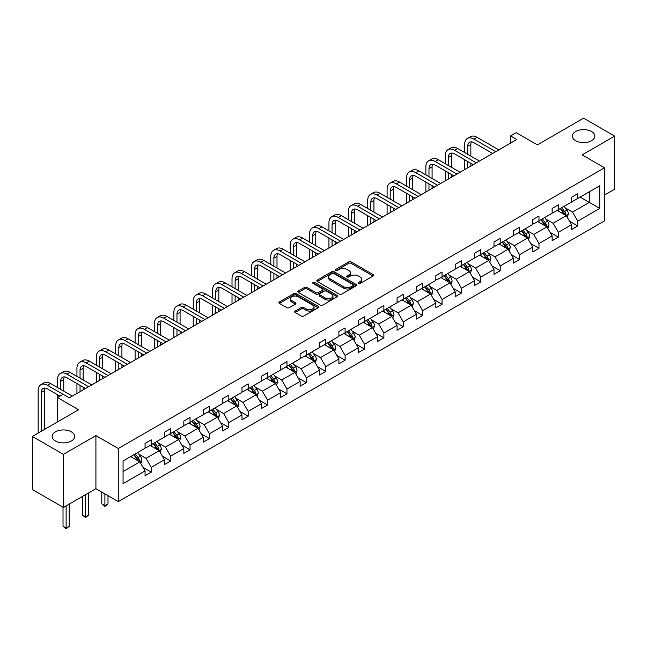 <?xml version="1.0" encoding="UTF-8"?>
<svg xmlns="http://www.w3.org/2000/svg" width="647" height="647" viewBox="0 0 647 647"><rect width="100%" height="100%" fill="white"/><g stroke="black" fill="none" stroke-linecap="round" stroke-linejoin="round"><path stroke-width="0.97" d="M71.372 431.84A11.25 6.494 0 0 0 59.112 430.433A11.25 6.494 0 0 0 52.172 436.426A11.25 6.494 0 0 0 55.464 441.019A11.25 6.494 0 0 0 67.717 442.427A11.25 6.494 0 0 0 74.664 436.426A11.25 6.494 0 0 0 71.372 431.84M591.536 131.519A11.25 6.494 0 0 0 579.283 130.112A11.25 6.494 0 0 0 572.336 136.113A11.25 6.494 0 0 0 575.628 140.706A11.25 6.494 0 0 0 587.888 142.114A11.25 6.494 0 0 0 594.828 136.113A11.25 6.494 0 0 0 591.536 131.519M358.454 283.491A1.205 0.696 0 0 0 360.161 283.491L373.117 276.01A1.723 0.995 0 0 0 373.626 275.307A1.723 0.995 0 0 0 373.117 274.603L351.167 261.93A1.723 0.995 0 0 0 348.725 261.93L335.769 269.411A1.205 0.696 0 0 0 335.413 269.904A1.205 0.696 0 0 0 335.769 270.397A1.205 0.696 0 0 0 337.475 270.397L339.149 269.427A5.524 3.186 0 0 1 346.954 269.427L348.79 270.486A5.524 3.186 0 0 1 350.407 272.735A5.524 3.186 0 0 1 348.79 274.991L347.107 275.962A1.205 0.696 0 0 0 346.76 276.455A1.205 0.696 0 0 0 347.107 276.948A1.205 0.696 0 0 0 348.814 276.948L350.496 275.978A5.524 3.186 0 0 1 358.301 275.978L360.128 277.029A5.524 3.186 0 0 1 361.746 279.286A5.524 3.186 0 0 1 360.128 281.542L358.454 282.504A1.205 0.696 0 0 0 358.098 282.998A1.205 0.696 0 0 0 358.454 283.491L358.454 282.504M604.524 195.054L614.65 189.207L614.65 136.113L583.586 118.175L537.358 144.863L516.233 132.667L510.58 135.935L510.58 143.108M63.414 507.458L95.91 488.695L95.91 435.601L63.414 454.364L63.414 507.458L32.35 489.52L32.35 436.426L78.578 409.745L57.454 397.541L57.454 421.941M63.414 454.364L32.35 436.426M295.178 311.078A1.723 0.995 0 0 0 294.676 311.789A1.723 0.995 0 0 0 295.178 312.493L301.34 316.043A1.723 0.995 0 0 0 303.775 316.043L318.17 307.737A1.723 0.995 0 0 0 318.68 307.034A1.723 0.995 0 0 0 318.17 306.33L296.213 293.649A1.723 0.995 0 0 0 293.778 293.649L279.383 301.963A1.723 0.995 0 0 0 278.881 302.667A1.723 0.995 0 0 0 279.383 303.37L286.823 307.665A1.723 0.995 0 0 0 289.266 307.665L295.42 304.106A1.723 0.995 0 0 0 295.93 303.403A1.723 0.995 0 0 0 295.42 302.699L291.732 300.572A4.618 2.661 0 0 1 290.382 298.688A4.618 2.661 0 0 1 293.228 296.229A4.618 2.661 0 0 1 298.259 296.803L312.711 305.149A4.618 2.661 0 0 1 314.062 307.034A4.618 2.661 0 0 1 311.215 309.492A4.618 2.661 0 0 1 306.185 308.918L303.775 307.527A1.723 0.995 0 0 0 301.34 307.527L295.178 311.078L295.178 312.493L301.34 308.959L301.34 307.527M57.454 397.541L63.107 394.282L69.318 397.865L516.791 139.517L510.58 135.935M95.91 435.601L118.28 448.517L604.524 167.791L604.524 220.878L118.28 501.611L118.28 448.517M614.65 136.113L582.154 154.876L604.524 167.791M339.271 294.142A1.723 0.995 0 0 0 341.713 294.142L356.109 285.837A1.723 0.995 0 0 0 356.61 285.133A1.723 0.995 0 0 0 356.109 284.429L334.151 271.748A1.723 0.995 0 0 0 331.709 271.748L317.321 280.062A1.723 0.995 0 0 0 316.812 280.766A1.723 0.995 0 0 0 317.321 281.469L339.271 294.142M313.593 283.758A1.205 0.696 0 0 1 314.814 283.928L314.814 282.488L337.136 295.38A1.723 0.995 0 0 1 337.645 296.083A1.723 0.995 0 0 1 337.136 296.787L322.748 305.093A1.723 0.995 0 0 1 320.305 305.093L298.348 292.42L298.348 291.013A1.723 0.995 0 0 0 297.846 291.716A1.723 0.995 0 0 0 298.348 292.42M298.348 291.013L304.511 287.454A1.723 0.995 0 0 1 306.953 287.454L315.857 292.598A1.723 0.995 0 0 0 318.292 292.598L322.376 290.236A1.723 0.995 0 0 0 322.885 289.532A1.723 0.995 0 0 0 322.376 288.829L313.108 283.475A1.205 0.696 0 0 1 312.76 282.982A1.205 0.696 0 0 1 313.504 282.343A1.205 0.696 0 0 1 314.814 282.488M123.059 460.963L145.057 448.266L145.057 443.462L151.269 439.871L151.269 444.683L164.443 437.073L164.443 432.269L170.654 428.678L170.654 433.49L183.829 425.88L183.829 421.076L190.04 417.493L190.04 422.297L203.215 414.695L203.215 409.883L209.426 406.3L209.426 411.104L222.6 403.502L222.6 398.689L228.812 395.107L228.812 399.911L241.986 392.308L241.986 387.504L248.197 383.914L248.197 388.718L261.372 381.115L261.372 376.311L267.583 372.721L267.583 377.533L280.749 369.922L280.749 365.118L286.969 361.527L286.969 366.339L300.135 358.729L300.135 353.925L306.354 350.334L306.354 355.146L319.521 347.544L319.521 342.732L325.74 339.149L325.74 343.953L338.907 336.351L338.907 331.539L345.118 327.956L345.118 332.76L358.292 325.158L358.292 320.346L364.504 316.763L364.504 321.567L377.678 313.965L377.678 309.161L383.889 305.57L383.889 310.374L397.064 302.772L397.064 297.968L403.275 294.377L403.275 299.189L416.45 291.579L416.45 286.775L422.661 283.184L422.661 287.996L435.835 280.386L435.835 275.582L442.047 271.999L442.047 276.803L455.221 269.201L455.221 264.388L461.432 260.806L461.432 265.61L474.607 258.007L474.607 253.195L480.818 249.613L480.818 254.417L493.993 246.814L493.993 242.002L500.204 238.419L500.204 243.223L513.378 235.621L513.378 230.817L519.59 227.226L519.59 232.03L532.764 224.428L532.764 219.624L538.975 216.033L538.975 220.845L552.142 213.235L552.142 208.431L558.361 204.84L558.361 209.652L571.527 202.042L571.527 197.238L577.747 193.655L577.747 198.459L599.737 185.762L599.737 208.431L577.747 221.128L577.747 225.932L571.527 229.523L571.527 224.719L558.361 232.322L558.361 237.125L552.142 240.716L552.142 235.912L538.975 243.515L538.975 248.319L532.764 251.909L532.764 247.097L519.59 254.708L519.59 259.512L513.378 263.103L513.378 258.29L500.204 265.901L500.204 270.705L493.993 274.288L493.993 269.484L480.818 277.086L480.818 281.898L474.607 285.481L474.607 280.677L461.432 288.279L461.432 293.091L455.221 296.674L455.221 291.87L442.047 299.472L442.047 304.276L435.835 307.867L435.835 303.063L422.661 310.665L422.661 315.469L416.45 319.06L416.45 314.248L403.275 321.858L403.275 326.662L397.064 330.253L397.064 325.441L383.889 333.051L383.889 337.855L377.678 341.446L377.678 336.634L364.504 344.244L364.504 349.048L358.292 352.631L358.292 347.827L345.118 355.429L345.118 360.242L338.907 363.824L338.907 359.02L325.74 366.623L325.74 371.435L319.521 375.017L319.521 370.213L306.354 377.816L306.354 382.62L300.135 386.21L300.135 381.406L286.969 389.009L286.969 393.813L280.749 397.404L280.749 392.592L267.583 400.202L267.583 405.006L261.372 408.597L261.372 403.785L248.197 411.395L248.197 416.199L241.986 419.79L241.986 414.978L228.812 422.58L228.812 427.392L222.6 430.975L222.6 426.171L209.426 433.773L209.426 438.585L203.215 442.168L203.215 437.364L190.04 444.966L190.04 449.778L183.829 453.361L183.829 448.557L170.654 456.159L170.654 460.963L164.443 464.554L164.443 459.75L151.269 467.352L151.269 472.156L145.057 475.747L145.057 470.935L123.059 483.641L123.059 460.963M150.031 445.395L159.227 450.708L146.052 458.311L138.862 454.162M146.052 458.311L151.269 467.352M159.227 450.708L164.443 459.75M145.057 447.117L146.052 447.692L151.269 444.683M169.409 434.21L178.612 439.515L165.438 447.117L158.248 442.969M165.438 447.117L170.654 456.159M178.612 439.515L183.829 448.557M164.443 435.924L165.438 436.499L170.654 433.49M188.795 423.017L197.99 428.322L184.824 435.924L177.626 431.775M184.824 435.924L190.04 444.966M197.99 428.322L203.215 437.364M183.829 424.739L184.824 425.314L190.04 422.297M208.18 411.824L217.376 417.129L204.209 424.739L197.011 420.582M204.209 424.739L209.426 433.773M217.376 417.129L222.6 426.171M203.215 413.546L204.209 414.12L209.426 411.104M227.566 400.63L236.762 405.936L223.595 413.546L216.397 409.389M223.595 413.546L228.812 422.58M236.762 405.936L241.986 414.978M222.6 402.353L223.595 402.927L228.812 399.911M246.952 389.437L256.147 394.751L242.981 402.353L235.783 398.196M242.981 402.353L248.197 411.395M256.147 394.751L261.372 403.785M241.986 391.16L242.981 391.734L248.197 388.718M266.338 378.244L275.533 383.558L262.358 391.16L255.169 387.011M262.358 391.16L267.583 400.202M275.533 383.558L280.749 392.592M261.372 379.967L262.358 380.541L267.583 377.533M285.723 367.051L294.919 372.365L281.744 379.967L274.554 375.818M281.744 379.967L286.969 389.009M294.919 372.365L300.135 381.406M280.749 368.774L281.744 369.348L286.969 366.339M305.109 355.866L314.305 361.172L301.13 368.774L293.94 364.625M301.13 368.774L306.354 377.816M314.305 361.172L319.521 370.213M300.135 357.581L301.13 358.155L306.354 355.146M324.495 344.673L333.69 349.978L320.516 357.581L313.326 353.432M320.516 357.581L325.74 366.623M333.69 349.978L338.907 359.02M319.521 346.396L320.516 346.97L325.74 343.953M343.88 333.48L353.076 338.785L339.901 346.396L332.712 342.239M339.901 346.396L345.118 355.429M353.076 338.785L358.292 347.827M338.907 335.203L339.901 335.777L345.118 332.76M363.266 322.287L372.462 327.592L359.287 335.203L352.097 331.046M359.287 335.203L364.504 344.244M372.462 327.592L377.678 336.634M358.292 324.01L359.287 324.584L364.504 321.567M382.652 311.094L391.847 316.407L378.673 324.01L371.483 319.853M378.673 324.01L383.889 333.051M391.847 316.407L397.064 325.441M377.678 312.816L378.673 313.391L383.889 310.374M402.038 299.901L411.233 305.214L398.059 312.816L390.869 308.668M398.059 312.816L403.275 321.858M411.233 305.214L416.45 314.248M397.064 301.623L398.059 302.198L403.275 299.189M421.423 288.708L430.619 294.021L417.444 301.623L410.255 297.474M417.444 301.623L422.661 310.665M430.619 294.021L435.835 303.063M416.45 290.43L417.444 291.004L422.661 287.996M440.801 277.523L449.997 282.828L436.83 290.43L429.632 286.281M436.83 290.43L442.047 299.472M449.997 282.828L455.221 291.87M435.835 279.237L436.83 279.811L442.047 276.803M460.187 266.329L469.382 271.635L456.216 279.237L449.018 275.088M456.216 279.237L461.432 288.279M469.382 271.635L474.607 280.677M455.221 268.052L456.216 268.626L461.432 265.61M479.573 255.136L488.768 260.442L475.602 268.052L468.404 263.895M475.602 268.052L480.818 277.086M488.768 260.442L493.993 269.484M474.607 256.859L475.602 257.433L480.818 254.417M498.958 243.943L508.154 249.249L494.987 256.859L487.789 252.702M494.987 256.859L500.204 265.901M508.154 249.249L513.378 258.29M493.993 245.666L494.987 246.24L500.204 243.223M518.344 232.75L527.54 238.064L514.373 245.666L507.175 241.509M514.373 245.666L519.59 254.708M527.54 238.064L532.764 247.097M513.378 234.473L514.373 235.047L519.59 232.03M537.73 221.557L546.925 226.871L533.751 234.473L526.561 230.324M533.751 234.473L538.975 243.515M546.925 226.871L552.142 235.912M532.764 223.28L533.751 223.854L538.975 220.845M557.116 210.364L566.311 215.677L553.136 223.28L545.947 219.131M553.136 223.28L558.361 232.322M566.311 215.677L571.527 224.719M552.142 212.087L553.136 212.661L558.361 209.652M580.108 197.092L589.304 202.406L572.522 212.087L565.332 207.938M572.522 212.087L577.747 221.128M599.737 208.431L589.304 202.406L589.304 191.787L599.737 185.762M95.91 488.695L118.28 501.611M571.527 200.902L572.522 201.468L577.747 198.459M123.059 471.582L139.841 461.901L130.645 456.588M139.841 461.901L145.057 470.935M569.481 221.169L577.747 225.932M550.096 232.354L558.361 237.125M530.71 243.547L538.975 248.319M511.324 254.74L519.59 259.512M491.938 265.933L500.204 270.705M472.553 277.126L480.818 281.898M453.167 288.319L461.432 293.091M433.781 299.512L442.047 304.276M414.395 310.697L422.661 315.469M395.018 321.891L403.275 326.662M375.632 333.084L383.889 337.855M356.246 344.277L364.504 349.048M336.861 355.47L345.118 360.242M317.475 366.663L325.74 371.435M298.089 377.856L306.354 382.62M278.703 389.041L286.969 393.813M259.318 400.234L267.583 405.006M239.932 411.427L248.197 416.199M220.546 422.62L228.812 427.392M201.16 433.813L209.426 438.585M181.775 445.007L190.04 449.778M162.389 456.192L170.654 460.963M143.003 467.385L151.269 472.156M358.939 283.661L360.128 282.974A5.524 3.186 0 0 0 361.746 280.725L361.746 279.286M350.407 272.735L350.407 274.174A5.524 3.186 0 0 1 348.79 276.423L347.593 277.118M373.117 274.603L373.117 276.01L351.167 263.361A1.723 0.995 0 0 0 348.725 263.361L336.246 270.567M356.109 284.429L356.109 285.837L334.151 273.188A1.723 0.995 0 0 0 331.709 273.188L317.337 281.485M353.052 285.626A1.205 0.696 0 0 0 353.408 285.133A1.205 0.696 0 0 0 353.052 284.64L333.787 273.511A1.205 0.696 0 0 0 332.073 273.511L330.31 274.53A5.524 3.186 0 0 0 328.692 276.787A5.524 3.186 0 0 0 330.31 279.043L343.484 286.645A5.524 3.186 0 0 0 351.289 286.645L353.052 285.626L353.052 287.058A1.205 0.696 0 0 0 353.408 286.564L353.408 285.133M328.692 276.787L328.692 278.218A5.524 3.186 0 0 0 330.31 280.474L330.31 279.043M353.052 287.058L351.289 288.077A5.524 3.186 0 0 1 343.484 288.077L330.31 280.474M298.372 292.436L304.511 288.894L304.511 287.454M322.885 289.532L322.885 290.964A1.723 0.995 0 0 1 322.376 291.676L318.292 294.029A1.723 0.995 0 0 1 315.857 294.029L306.953 288.894A1.723 0.995 0 0 0 304.511 288.894M314.814 283.928L337.119 296.803M325.093 297.927A4.618 2.661 0 0 0 330.124 298.51A4.618 2.661 0 0 0 332.97 296.043A4.618 2.661 0 0 0 331.62 294.167L326.525 291.223A1.723 0.995 0 0 0 324.09 291.223L319.998 293.584A1.723 0.995 0 0 0 319.497 294.288A1.723 0.995 0 0 0 319.998 294.992L325.093 297.927L325.093 299.367A4.618 2.661 0 0 0 330.124 299.941A4.618 2.661 0 0 0 332.97 297.483L332.97 296.043M319.497 294.288L319.497 295.719A1.723 0.995 0 0 0 319.998 296.423L319.998 294.992M325.093 299.367L319.998 296.423M314.062 307.034L314.062 308.465A4.618 2.661 0 0 1 311.215 310.932A4.618 2.661 0 0 1 306.185 310.35L303.775 308.959A1.723 0.995 0 0 0 301.34 308.959M290.382 298.688L290.382 300.119A4.618 2.661 0 0 0 291.732 302.003L291.732 300.572M295.404 304.122L291.732 302.003M318.146 307.754L296.213 295.089A1.723 0.995 0 0 0 293.778 295.089L279.407 303.386M567.257 217.311L568.398 214.011A4.658 2.685 -120 0 0 566.909 210.049L564.119 206.32M559.121 211.52L557.908 209.911M565.624 215.281L565.882 214.214A4.658 2.685 -120 0 0 564.548 211.407L561.758 207.687M560.593 208.358L563.666 212.459A2.37 1.367 60 0 1 564.095 213.178L565.882 214.214M560.27 208.544L563.06 212.273A4.658 2.685 60 0 1 564.224 214.472M464.635 152.53L464.635 144.491A13.183 7.61 60 0 1 467.369 138.458L470.474 136.663A13.183 7.61 60 0 1 477.065 137.318L498.837 149.886M467.369 138.458A13.183 7.61 60 0 1 473.96 139.113L495.731 151.681M492.626 153.476L473.96 142.696A8.783 5.071 -120 0 0 469.568 142.267A8.783 5.071 -120 0 0 467.749 146.287L467.749 154.326M471.404 141.863A8.783 5.071 -120 0 0 470.854 144.491L470.854 156.113M467.749 161.499L467.749 167.84M470.854 163.287L470.854 166.044M464.635 169.635L464.635 159.704M547.872 228.504L549.012 225.205A4.658 2.685 -120 0 0 547.524 221.242L544.734 217.513M539.735 222.714L538.522 221.104M546.238 226.474L546.497 225.399A4.658 2.685 -120 0 0 545.162 222.6L542.38 218.88M541.207 219.551L544.281 223.652A2.37 1.367 60 0 1 544.709 224.372L546.497 225.399M540.884 219.737L543.674 223.466A4.658 2.685 60 0 1 544.839 225.666M528.486 239.697L529.626 236.398A4.658 2.685 -120 0 0 528.146 232.427L525.356 228.706M520.35 233.907L519.137 232.297M526.852 237.667L527.111 236.592A4.658 2.685 -120 0 0 525.785 233.793L522.994 230.073M521.822 230.744L524.895 234.845A2.37 1.367 60 0 1 525.324 235.565L527.111 236.592M521.498 230.93L524.288 234.651A4.658 2.685 60 0 1 525.453 236.851M445.257 163.723L445.257 155.684A13.183 7.61 60 0 1 447.983 149.651L451.088 147.856A13.183 7.61 60 0 1 457.68 148.511L479.451 161.079M447.983 149.651A13.183 7.61 60 0 1 454.574 150.306L476.346 162.874M473.24 164.67L454.574 153.889A8.783 5.071 -120 0 0 450.183 153.46A8.783 5.071 -120 0 0 448.363 157.48L448.363 165.511M452.018 153.048A8.783 5.071 -120 0 0 451.469 155.684L451.469 167.306M448.363 172.684L448.363 179.033M451.469 174.48L451.469 177.238M445.257 180.82L445.257 170.897M425.872 174.908L425.872 166.877A13.183 7.61 60 0 1 428.597 160.844L431.703 159.049A13.183 7.61 60 0 1 438.294 159.704L460.066 172.272M428.597 160.844A13.183 7.61 60 0 1 435.188 161.499L456.96 174.067M453.854 175.863L435.188 165.082A8.783 5.071 -120 0 0 430.797 164.645A8.783 5.071 -120 0 0 428.977 168.673L428.977 176.704M432.633 164.241A8.783 5.071 -120 0 0 432.083 166.877L432.083 178.499M428.977 183.877L428.977 190.218M432.083 185.673L432.083 188.431M425.872 192.013L425.872 182.09M509.1 250.89L510.24 247.591A4.658 2.685 -120 0 0 508.76 243.62L505.97 239.9M500.964 245.1L499.751 243.482M507.466 248.852L507.725 247.785A4.658 2.685 -120 0 0 506.399 244.987L503.609 241.258M502.436 241.938L505.509 246.03A2.37 1.367 60 0 1 505.938 246.758L507.725 247.785M502.112 242.124L504.903 245.844A4.658 2.685 60 0 1 506.067 248.044M406.486 186.101L406.486 178.071A13.183 7.61 60 0 1 409.211 172.037L412.317 170.242A13.183 7.61 60 0 1 418.908 170.897L440.68 183.465M409.211 172.037A13.183 7.61 60 0 1 415.803 172.684L437.574 185.26M434.469 187.048L415.803 176.275A8.783 5.071 -120 0 0 411.411 175.838A8.783 5.071 -120 0 0 409.591 179.866L409.591 187.897M413.247 175.434A8.783 5.071 -120 0 0 412.697 178.071L412.697 189.692M409.591 195.07L409.591 201.411M412.697 196.866L412.697 199.624M406.486 203.207L406.486 193.275M489.714 262.084L490.855 258.776A4.658 2.685 -120 0 0 489.375 254.813L486.584 251.093M481.578 256.293L480.365 254.675M488.081 260.045L488.348 258.978A4.658 2.685 -120 0 0 487.013 256.18L484.223 252.451M483.05 253.131L486.123 257.223A2.37 1.367 60 0 1 486.552 257.943L488.348 258.978M482.727 253.317L485.517 257.037A4.658 2.685 60 0 1 486.681 259.237M387.1 197.295L387.1 189.264A13.183 7.61 60 0 1 389.826 183.23L392.931 181.435A13.183 7.61 60 0 1 399.522 182.09L421.294 194.658M389.826 183.23A13.183 7.61 60 0 1 396.417 183.877L418.188 196.445M415.083 198.241L396.417 187.468A8.783 5.071 -120 0 0 392.025 187.032A8.783 5.071 -120 0 0 390.206 191.051L390.206 199.09M393.861 186.627A8.783 5.071 -120 0 0 393.311 189.264L393.311 200.885M390.206 206.264L390.206 212.604M393.311 208.059L393.311 210.809M387.1 214.4L387.1 204.468M470.329 273.269L471.469 269.969A4.658 2.685 -120 0 0 469.989 266.006L467.199 262.286M462.193 267.486L460.987 265.868M468.695 271.239L468.962 270.171A4.658 2.685 -120 0 0 467.627 267.373L464.837 263.644M463.673 264.316L466.738 268.416A2.37 1.367 60 0 1 467.174 269.136L468.962 270.171M463.341 264.51L466.131 268.23A4.658 2.685 60 0 1 467.296 270.43M367.714 208.488L367.714 200.457A13.183 7.61 60 0 1 370.44 194.415L373.545 192.628A13.183 7.61 60 0 1 380.137 193.275L401.908 205.851M370.44 194.415A13.183 7.61 60 0 1 377.031 195.07L398.803 207.638M395.697 209.434L377.031 198.661A8.783 5.071 -120 0 0 372.64 198.225A8.783 5.071 -120 0 0 370.82 202.244L370.82 210.283M374.476 197.82A8.783 5.071 -120 0 0 373.926 200.457L373.926 212.079M370.82 217.457L370.82 223.797M373.926 219.252L373.926 222.002M367.714 225.593L367.714 215.661M450.943 284.462L452.091 281.162A4.658 2.685 -120 0 0 450.603 277.199L447.813 273.471M442.807 278.679L441.602 277.062M449.309 282.432L449.576 281.364A4.658 2.685 -120 0 0 448.242 278.558L445.451 274.838M444.287 275.509L447.352 279.609A2.37 1.367 60 0 1 447.789 280.329L449.576 281.364M443.963 275.695L446.745 279.423A4.658 2.685 60 0 1 447.91 281.623M348.329 219.681L348.329 211.642A13.183 7.61 60 0 1 351.054 205.609L354.168 203.821A13.183 7.61 60 0 1 360.751 204.468L382.523 217.036M351.054 205.609A13.183 7.61 60 0 1 357.645 206.264L379.417 218.832M376.311 220.627L357.645 209.854A8.783 5.071 -120 0 0 353.254 209.418A8.783 5.071 -120 0 0 351.434 213.437L351.434 221.476M355.09 209.013A8.783 5.071 -120 0 0 354.54 211.642L354.54 223.264M351.434 228.65L351.434 234.99M354.54 230.445L354.54 233.195M348.329 236.786L348.329 226.854M431.557 295.655L432.706 292.355A4.658 2.685 -120 0 0 431.217 288.392L428.427 284.664M423.421 289.864L422.216 288.255M429.932 293.625L430.19 292.557A4.658 2.685 -120 0 0 428.856 289.751L426.066 286.031M424.901 286.702L427.966 290.802A2.37 1.367 60 0 1 428.403 291.522L430.19 292.557M424.578 286.888L427.368 290.616A4.658 2.685 60 0 1 428.524 292.816M328.943 230.874L328.943 222.835A13.183 7.61 60 0 1 331.676 216.802L334.782 215.006A13.183 7.61 60 0 1 341.365 215.661L363.137 228.229M331.676 216.802A13.183 7.61 60 0 1 338.26 217.457L360.031 230.025M356.926 231.82L338.26 221.039A8.783 5.071 -120 0 0 333.868 220.611A8.783 5.071 -120 0 0 332.048 224.63L332.048 232.669M335.704 220.206A8.783 5.071 -120 0 0 335.154 222.835L335.154 234.457M332.048 239.843L332.048 246.183M335.154 241.63L335.154 244.388M328.943 247.979L328.943 238.047M412.171 306.848L413.32 303.548A4.658 2.685 -120 0 0 411.832 299.585L409.041 295.857M404.035 301.057L402.83 299.448M410.546 304.818L410.805 303.742A4.658 2.685 -120 0 0 409.47 300.944L406.68 297.224M405.515 297.895L408.58 301.995A2.37 1.367 60 0 1 409.017 302.715L410.805 303.742M405.192 298.081L407.982 301.809A4.658 2.685 60 0 1 409.139 304.001M309.557 242.067L309.557 234.028A13.183 7.61 60 0 1 312.291 227.995L315.396 226.199A13.183 7.61 60 0 1 321.988 226.854L343.751 239.422M312.291 227.995A13.183 7.61 60 0 1 318.874 228.65L340.645 241.218M337.54 243.013L318.874 232.233A8.783 5.071 -120 0 0 314.482 231.796A8.783 5.071 -120 0 0 312.663 235.823L312.663 243.854M316.318 231.391A8.783 5.071 -120 0 0 315.768 234.028L315.768 245.65M312.663 251.028L312.663 257.377M315.768 252.823L315.768 255.581M309.557 259.164L309.557 249.241M392.786 318.041L393.934 314.741A4.658 2.685 -120 0 0 392.446 310.77L389.656 307.05M384.65 312.25L383.445 310.633M391.16 316.011L391.419 314.935A4.658 2.685 -120 0 0 390.084 312.137L387.294 308.409M386.13 309.088L389.203 313.188A2.37 1.367 60 0 1 389.631 313.908L391.419 314.935M385.806 309.274L388.596 312.994A4.658 2.685 60 0 1 389.753 315.194M373.408 329.234L374.548 325.934A4.658 2.685 -120 0 0 373.06 321.963L370.27 318.243M365.264 323.443L364.059 321.826M371.774 327.196L372.033 326.128A4.658 2.685 -120 0 0 370.699 323.33L367.908 319.602M366.744 320.281L369.817 324.373A2.37 1.367 60 0 1 370.246 325.101L372.033 326.128M366.42 320.467L369.211 324.187A4.658 2.685 60 0 1 370.367 326.387M354.022 340.427L355.163 337.119A4.658 2.685 -120 0 0 353.674 333.156L350.884 329.436M345.886 334.636L344.673 333.019M352.389 338.389L352.647 337.322A4.658 2.685 -120 0 0 351.313 334.523L348.523 330.795M347.358 331.466L350.431 335.567A2.37 1.367 60 0 1 350.86 336.286L352.647 337.322M347.035 331.66L349.825 335.381A4.658 2.685 60 0 1 350.981 337.58M334.636 351.612L335.777 348.312A4.658 2.685 -120 0 0 334.289 344.35L331.499 340.629M326.5 345.83L325.287 344.212M333.003 349.582L333.262 348.515A4.658 2.685 -120 0 0 331.927 345.716L329.137 341.988M327.972 342.659L331.046 346.76A2.37 1.367 60 0 1 331.474 347.479L333.262 348.515M327.649 342.853L330.439 346.574A4.658 2.685 60 0 1 331.596 348.773M315.251 362.805L316.391 359.506A4.658 2.685 -120 0 0 314.903 355.543L312.113 351.814M307.115 357.023L305.902 355.405M313.617 360.775L313.876 359.708A4.658 2.685 -120 0 0 312.541 356.901L309.751 353.181M308.587 353.852L311.66 357.953A2.37 1.367 60 0 1 312.089 358.673L313.876 359.708M308.263 354.038L311.053 357.767A4.658 2.685 60 0 1 312.21 359.967M295.865 373.998L297.005 370.699A4.658 2.685 -120 0 0 295.517 366.736L292.727 363.007M287.729 368.208L286.516 366.598M294.231 371.968L294.49 370.901A4.658 2.685 -120 0 0 293.156 368.094L290.366 364.374M289.201 365.045L292.274 369.146A2.37 1.367 60 0 1 292.703 369.866L294.49 370.901M288.877 365.231L291.668 368.96A4.658 2.685 60 0 1 292.832 371.16M276.479 385.191L277.62 381.892A4.658 2.685 -120 0 0 276.132 377.929L273.341 374.201M268.343 379.401L267.13 377.791M274.846 383.161L275.104 382.086A4.658 2.685 -120 0 0 273.778 379.288L270.988 375.567M269.815 376.239L272.888 380.339A2.37 1.367 60 0 1 273.317 381.059L275.104 382.086M269.492 376.425L272.282 380.153A4.658 2.685 60 0 1 273.446 382.345M257.094 396.385L258.234 393.085A4.658 2.685 -120 0 0 256.754 389.114L253.964 385.394M248.958 390.594L247.744 388.976M255.46 394.346L255.719 393.279A4.658 2.685 -120 0 0 254.392 390.481L251.602 386.752M250.429 387.432L253.503 391.532A2.37 1.367 60 0 1 253.931 392.252L255.719 393.279M250.106 387.618L252.896 391.338A4.658 2.685 60 0 1 254.061 393.538M237.708 407.578L238.848 404.278A4.658 2.685 -120 0 0 237.368 400.307L234.578 396.587M229.572 401.787L228.359 400.169M236.074 405.54L236.333 404.472A4.658 2.685 -120 0 0 235.007 401.674L232.216 397.945M231.044 398.625L234.117 402.717A2.37 1.367 60 0 1 234.546 403.437L236.333 404.472M230.72 398.811L233.51 402.531A4.658 2.685 60 0 1 234.675 404.731M218.322 418.771L219.462 415.463A4.658 2.685 -120 0 0 217.982 411.5L215.192 407.78M210.186 412.98L208.973 411.363M216.688 416.733L216.955 415.665A4.658 2.685 -120 0 0 215.621 412.867L212.831 409.139M211.666 409.81L214.731 413.91A2.37 1.367 60 0 1 215.16 414.63L216.955 415.665M211.334 410.004L214.125 413.724A4.658 2.685 60 0 1 215.289 415.924M290.171 253.252L290.171 245.221A13.183 7.61 60 0 1 292.905 239.188L296.011 237.392A13.183 7.61 60 0 1 302.602 238.047L324.373 250.615M292.905 239.188A13.183 7.61 60 0 1 299.488 239.843L321.26 252.411M318.154 254.206L299.488 243.426A8.783 5.071 -120 0 0 295.097 242.989A8.783 5.071 -120 0 0 293.277 247.017L293.277 255.047M296.933 242.585A8.783 5.071 -120 0 0 296.383 245.221L296.383 256.843M293.277 262.221L293.277 268.562M296.383 264.016L296.383 266.774M290.171 270.357L290.171 260.434M270.786 264.445L270.786 256.414A13.183 7.61 60 0 1 273.519 250.381L276.625 248.585A13.183 7.61 60 0 1 283.216 249.241L304.988 261.809M273.519 250.381A13.183 7.61 60 0 1 280.111 251.028L301.874 263.604M298.768 265.391L280.111 254.619A8.783 5.071 -120 0 0 275.711 254.182A8.783 5.071 -120 0 0 273.891 258.21L273.891 266.24M277.547 253.778A8.783 5.071 -120 0 0 276.997 256.414L276.997 268.036M273.891 273.414L273.891 279.755M276.997 275.21L276.997 277.967M270.786 281.55L270.786 271.619M251.4 275.638L251.4 267.607A13.183 7.61 60 0 1 254.134 261.574L257.239 259.779A13.183 7.61 60 0 1 263.83 260.434L285.602 273.002M254.134 261.574A13.183 7.61 60 0 1 260.725 262.221L282.496 274.789M279.383 276.584L260.725 265.812A8.783 5.071 -120 0 0 256.325 265.375A8.783 5.071 -120 0 0 254.506 269.395L254.506 277.434M258.169 264.971A8.783 5.071 -120 0 0 257.619 267.607L257.619 279.229M254.506 284.607L254.506 290.948M257.619 286.403L257.619 289.152M251.4 292.743L251.4 282.812M232.014 286.831L232.014 278.792A13.183 7.61 60 0 1 234.748 272.759L237.853 270.972A13.183 7.61 60 0 1 244.445 271.619L266.216 284.195M234.748 272.759A13.183 7.61 60 0 1 241.339 273.414L263.111 285.982M260.005 287.778L241.339 277.005A8.783 5.071 -120 0 0 236.939 276.568A8.783 5.071 -120 0 0 235.12 280.588L235.12 288.627M238.783 276.164A8.783 5.071 -120 0 0 238.233 278.792L238.233 290.422M235.12 295.8L235.12 302.141M238.233 297.596L238.233 300.345M232.014 303.936L232.014 294.005M212.628 298.024L212.628 289.985A13.183 7.61 60 0 1 215.362 283.952L218.468 282.165A13.183 7.61 60 0 1 225.059 282.812L246.83 295.38M215.362 283.952A13.183 7.61 60 0 1 221.953 284.607L243.725 297.175M240.619 298.971L221.953 288.198A8.783 5.071 -120 0 0 217.562 287.761A8.783 5.071 -120 0 0 215.742 291.781L215.742 299.82M219.398 287.357A8.783 5.071 -120 0 0 218.848 289.985L218.848 301.607M215.742 306.993L215.742 313.334M218.848 308.781L218.848 311.539M212.628 315.129L212.628 305.198M193.243 309.217L193.243 301.178A13.183 7.61 60 0 1 195.976 295.145L199.082 293.35A13.183 7.61 60 0 1 205.673 294.005L227.445 306.573M195.976 295.145A13.183 7.61 60 0 1 202.568 295.8L224.339 308.368M221.234 310.164L202.568 299.383A8.783 5.071 -120 0 0 198.176 298.954A8.783 5.071 -120 0 0 196.356 302.974L196.356 311.005M200.012 298.542A8.783 5.071 -120 0 0 199.462 301.178L199.462 312.8M196.356 318.187L196.356 324.527M199.462 319.974L199.462 322.732M193.243 326.314L193.243 316.391M173.865 320.411L173.865 312.372A13.183 7.61 60 0 1 176.591 306.338L179.696 304.543A13.183 7.61 60 0 1 186.287 305.198L208.059 317.766M176.591 306.338A13.183 7.61 60 0 1 183.182 306.993L204.953 319.561M201.848 321.357L183.182 310.576A8.783 5.071 -120 0 0 178.79 310.139A8.783 5.071 -120 0 0 176.971 314.167L176.971 322.198M180.626 309.735A8.783 5.071 -120 0 0 180.076 312.372L180.076 323.993M176.971 329.372L176.971 335.72M180.076 331.167L180.076 333.925M173.865 337.508L173.865 327.584M154.479 331.596L154.479 323.565A13.183 7.61 60 0 1 157.205 317.531L160.31 315.736A13.183 7.61 60 0 1 166.902 316.391L188.673 328.959M157.205 317.531A13.183 7.61 60 0 1 163.796 318.187L185.568 330.754M182.462 332.542L163.796 321.769A8.783 5.071 -120 0 0 159.405 321.333A8.783 5.071 -120 0 0 157.585 325.36L157.585 333.391M161.24 320.928A8.783 5.071 -120 0 0 160.691 323.565L160.691 335.186M157.585 340.565L157.585 346.905M160.691 342.36L160.691 345.118M154.479 348.701L154.479 338.777M135.094 342.789L135.094 334.758A13.183 7.61 60 0 1 137.819 328.725L140.925 326.929A13.183 7.61 60 0 1 147.516 327.584L169.288 340.152M137.819 328.725A13.183 7.61 60 0 1 144.41 329.372L166.182 341.948M163.076 343.735L144.41 332.962A8.783 5.071 -120 0 0 140.019 332.526A8.783 5.071 -120 0 0 138.199 336.553L138.199 344.584M141.855 332.121A8.783 5.071 -120 0 0 141.305 334.758L141.305 346.38M138.199 351.758L138.199 358.098M141.305 353.553L141.305 356.311M135.094 359.894L135.094 349.962M115.708 353.982L115.708 345.951A13.183 7.61 60 0 1 118.433 339.918L121.539 338.122A13.183 7.61 60 0 1 128.13 338.769L149.902 351.345M118.433 339.918A13.183 7.61 60 0 1 125.025 340.565L146.796 353.133M143.691 354.928L125.025 344.155A8.783 5.071 -120 0 0 120.633 343.719A8.783 5.071 -120 0 0 118.813 347.738L118.813 355.777M122.469 343.314A8.783 5.071 -120 0 0 121.919 345.951L121.919 357.573M118.813 362.951L118.813 369.291M121.919 364.746L121.919 367.496M115.708 371.087L115.708 361.155M198.936 429.956L200.077 426.656A4.658 2.685 -120 0 0 198.597 422.693L195.806 418.965M190.8 424.173L189.595 422.556M197.303 427.926L197.57 426.858A4.658 2.685 -120 0 0 196.235 424.06L193.445 420.332M192.28 421.003L195.345 425.103A2.37 1.367 60 0 1 195.782 425.823L197.57 426.858M191.949 421.189L194.739 424.917A4.658 2.685 60 0 1 195.904 427.117M96.322 365.175L96.322 357.136A13.183 7.61 60 0 1 99.048 351.103L102.161 349.315A13.183 7.61 60 0 1 108.745 349.962L130.516 362.538M99.048 351.103A13.183 7.61 60 0 1 105.639 351.758L127.41 364.326M124.305 366.121L105.639 355.349A8.783 5.071 -120 0 0 101.247 354.912A8.783 5.071 -120 0 0 99.428 358.931L99.428 366.97M103.083 354.507A8.783 5.071 -120 0 0 102.533 357.136L102.533 368.766M99.428 374.144L99.428 380.485M102.533 375.939L102.533 378.689M96.322 382.28L96.322 372.348M179.551 441.149L180.699 437.849A4.658 2.685 -120 0 0 179.211 433.886L176.421 430.158M171.415 435.366L170.21 433.749M177.917 439.119L178.184 438.051A4.658 2.685 -120 0 0 176.849 435.245L174.059 431.525M172.895 432.196L175.96 436.296A2.37 1.367 60 0 1 176.396 437.016L178.184 438.051M172.571 432.382L175.361 436.11A4.658 2.685 60 0 1 176.518 438.31M104.895 493.879L104.895 505.647L108 503.859L108 495.675M108 503.859L104.895 506.439L101.789 503.859L101.789 492.092M101.789 503.859L104.895 505.647L104.895 506.439M76.936 376.368L76.936 368.329A13.183 7.61 60 0 1 79.662 362.296L82.776 360.5A13.183 7.61 60 0 1 89.359 361.155L111.13 373.723M79.662 362.296A13.183 7.61 60 0 1 86.253 362.951L108.025 375.519M104.919 377.314L86.253 366.542A8.783 5.071 -120 0 0 81.862 366.105A8.783 5.071 -120 0 0 80.042 370.124L80.042 378.163M83.698 365.701A8.783 5.071 -120 0 0 83.148 368.329L83.148 379.951M80.042 385.337L80.042 391.678M83.148 387.124L83.148 389.882M76.936 393.473L76.936 383.542M160.165 452.342L161.313 449.042A4.658 2.685 -120 0 0 159.825 445.079L157.035 441.351M152.029 446.551L150.824 444.942M158.539 450.312L158.798 449.244A4.658 2.685 -120 0 0 157.464 446.438L154.673 442.718M153.509 443.389L156.574 447.489A2.37 1.367 60 0 1 157.011 448.209L158.798 449.244M153.185 443.575L155.976 447.303A4.658 2.685 60 0 1 157.132 449.503M85.509 494.696L85.509 516.84L88.615 515.044L88.615 492.909M88.615 515.044L85.509 517.632L82.404 515.044L82.404 496.492M82.404 515.044L85.509 516.84L85.509 517.632M57.551 387.561L57.551 379.522A13.183 7.61 60 0 1 60.284 373.489L63.39 371.693A13.183 7.61 60 0 1 69.973 372.348L91.745 384.916M60.284 373.489A13.183 7.61 60 0 1 66.867 374.144L88.639 386.712M85.533 388.507L66.867 377.727A8.783 5.071 -120 0 0 62.476 377.298A8.783 5.071 -120 0 0 60.656 381.318L60.656 389.348M64.312 376.886A8.783 5.071 -120 0 0 63.762 379.522L63.762 391.144M57.551 397.484L57.551 394.735M140.779 463.535L141.928 460.235A4.658 2.685 -120 0 0 140.439 456.272L137.649 452.544M132.643 457.744L131.438 456.135M139.154 461.505L139.412 460.429A4.658 2.685 -120 0 0 138.078 457.631L135.288 453.911M134.123 454.582L137.188 458.683A2.37 1.367 60 0 1 137.625 459.402L139.412 460.429M133.8 454.768L136.59 458.497A4.658 2.685 60 0 1 137.746 460.688M66.123 505.889L66.123 528.033L69.229 526.237L69.229 504.102M69.229 526.237L66.123 528.825L63.018 526.237L63.018 507.224M63.018 526.237L66.123 528.033L66.123 528.825M38.165 433.069L38.165 390.715A13.183 7.61 60 0 1 40.898 384.682L44.004 382.887A13.183 7.61 60 0 1 50.595 383.542L72.359 396.11M40.898 384.682A13.183 7.61 60 0 1 47.482 385.337L63.042 394.314M59.936 396.11L47.482 388.92A8.783 5.071 -120 0 0 43.09 388.483A8.783 5.071 -120 0 0 41.271 392.511L41.271 431.282M44.926 388.079A8.783 5.071 -120 0 0 44.376 390.715L44.376 429.487M360.128 282.974L360.128 281.542M347.107 276.948L347.107 275.962M348.79 276.423L348.79 274.991M335.769 270.397L335.769 269.411M348.725 263.361L348.725 261.93M351.167 263.361L351.167 261.93M317.321 281.469L317.321 280.062M331.709 273.188L331.709 271.748M334.151 273.188L334.151 271.748M343.484 288.077L343.484 286.645M351.289 288.077L351.289 286.645M306.953 288.894L306.953 287.454M315.857 294.029L315.857 292.598M318.292 294.029L318.292 292.598M322.376 291.676L322.376 290.236M337.136 296.787L337.136 295.38M303.775 308.959L303.775 307.527M306.185 310.35L306.185 308.918M295.42 304.106L295.42 302.699M279.383 303.37L279.383 301.963M293.778 295.089L293.778 293.649M296.213 295.089L296.213 293.649M318.17 307.737L318.17 306.33M565.979 215.483L568.365 214.1M564.548 211.407L566.909 210.049M561.733 213.033L563.06 212.273M477.065 137.318L473.96 139.113M470.854 144.491L467.749 146.287M546.594 226.676L548.979 225.293M545.162 222.6L547.524 221.242M542.348 224.226L543.674 223.466M527.208 237.87L529.594 236.487M525.785 233.793L528.146 232.427M522.962 235.419L524.288 234.651M457.68 148.511L454.574 150.306M451.469 155.684L448.363 157.48M438.294 159.704L435.188 161.499M432.083 166.877L428.977 168.673M507.822 249.063L510.216 247.68M506.399 244.987L508.76 243.62M503.584 246.612L504.903 245.844M418.908 170.897L415.803 172.684M412.697 178.071L409.591 179.866M488.436 260.248L490.83 258.873M487.013 256.18L489.375 254.813M484.199 257.805L485.517 257.037M399.522 182.09L396.417 183.877M393.311 189.264L390.206 191.051M469.051 271.441L471.445 270.058M467.627 267.373L469.989 266.006M464.813 268.998L466.131 268.23M380.137 193.275L377.031 195.07M373.926 200.457L370.82 202.244M449.665 282.634L452.059 281.251M448.242 278.558L450.603 277.199M445.427 280.183L446.745 279.423M360.751 204.468L357.645 206.264M354.54 211.642L351.434 213.437M430.279 293.827L432.673 292.444M428.856 289.751L431.217 288.392M426.041 291.376L427.368 290.616M341.365 215.661L338.26 217.457M335.154 222.835L332.048 224.63M410.894 305.02L413.287 303.637M409.47 300.944L411.832 299.585M406.656 302.57L407.982 301.809M321.988 226.854L318.874 228.65M315.768 234.028L312.663 235.823M391.508 316.213L393.902 314.83M390.084 312.137L392.446 310.77M387.27 313.763L388.596 312.994M372.122 327.406L374.516 326.023M370.699 323.33L373.06 321.963M367.884 324.956L369.211 324.187M352.736 338.591L355.13 337.216M351.313 334.523L353.674 333.156M348.498 336.149L349.825 335.381M333.351 349.784L335.744 348.401M331.927 345.716L334.289 344.35M329.113 347.342L330.439 346.574M313.973 360.977L316.359 359.595M312.541 356.901L314.903 355.543M309.727 358.527L311.053 357.767M294.587 372.171L296.973 370.788M293.156 368.094L295.517 366.736M290.341 369.72L291.668 368.96M275.201 383.364L277.587 381.981M273.778 379.288L276.132 377.929M270.956 380.913L272.282 380.153M255.816 394.557L258.21 393.174M254.392 390.481L256.754 389.114M251.57 392.106L252.896 391.338M236.43 405.742L238.824 404.367M235.007 401.674L237.368 400.307M232.192 403.299L233.51 402.531M217.044 416.935L219.438 415.56M215.621 412.867L217.982 411.5M212.806 414.492L214.125 413.724M302.602 238.047L299.488 239.843M296.383 245.221L293.277 247.017M283.216 249.241L280.111 251.028M276.997 256.414L273.891 258.21M263.83 260.434L260.725 262.221M257.619 267.607L254.506 269.395M244.445 271.619L241.339 273.414M238.233 278.792L235.12 280.588M225.059 282.812L221.953 284.607M218.848 289.985L215.742 291.781M205.673 294.005L202.568 295.8M199.462 301.178L196.356 302.974M186.287 305.198L183.182 306.993M180.076 312.372L176.971 314.167M166.902 316.391L163.796 318.187M160.691 323.565L157.585 325.36M147.516 327.584L144.41 329.372M141.305 334.758L138.199 336.553M128.13 338.769L125.025 340.565M121.919 345.951L118.813 347.738M197.659 428.128L200.052 426.745M196.235 424.06L198.597 422.693M193.421 425.686L194.739 424.917M108.745 349.962L105.639 351.758M102.533 357.136L99.428 358.931M178.273 439.321L180.667 437.938M176.849 435.245L179.211 433.886M174.035 436.871L175.361 436.11M89.359 361.155L86.253 362.951M83.148 368.329L80.042 370.124M158.887 450.514L161.281 449.131M157.464 446.438L159.825 445.079M154.649 448.064L155.976 447.303M69.973 372.348L66.867 374.144M63.762 379.522L60.656 381.318M139.501 461.707L141.895 460.324M138.078 457.631L140.439 456.272M135.263 459.257L136.59 458.497M50.595 383.542L47.482 385.337M44.376 390.715L41.271 392.511"/></g></svg>
